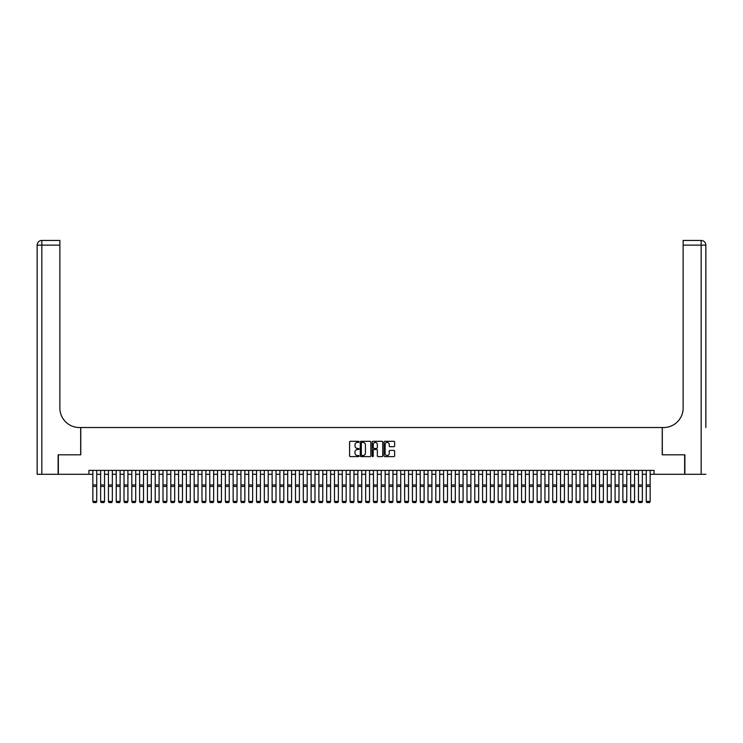 <?xml version="1.0" encoding="UTF-8"?>
<svg xmlns="http://www.w3.org/2000/svg" width="743" height="743" viewBox="0 0 743 743"><rect width="100%" height="100%" fill="white"/><g stroke="black" fill="none" stroke-linecap="round" stroke-linejoin="round"><path stroke-width="1.11" d="M359.027 441.844A0.539 0.539 0 0 0 358.498 441.314L350.362 441.314A0.762 0.762 0 0 0 349.6 442.076L349.6 455.849A0.762 0.762 0 0 0 350.362 456.611L358.498 456.611A0.539 0.539 0 0 0 359.027 456.072A0.539 0.539 0 0 0 358.498 455.543L357.439 455.543A2.452 2.452 0 0 1 354.996 453.091L354.996 451.948A2.452 2.452 0 0 1 357.439 449.496L358.498 449.496A0.539 0.539 0 0 0 359.027 448.958A0.539 0.539 0 0 0 358.498 448.428L357.439 448.428A2.452 2.452 0 0 1 354.996 445.976L354.996 444.825A2.452 2.452 0 0 1 357.439 442.382L358.498 442.382A0.539 0.539 0 0 0 359.027 441.844M393.864 446.701A0.762 0.762 0 0 0 394.626 445.939L394.626 442.076A0.762 0.762 0 0 0 393.864 441.314L384.828 441.314A0.762 0.762 0 0 0 384.066 442.076L384.066 455.849A0.762 0.762 0 0 0 384.828 456.611L393.864 456.611A0.762 0.762 0 0 0 394.626 455.849L394.626 451.177A0.762 0.762 0 0 0 393.864 450.416L390.001 450.416A0.762 0.762 0 0 0 389.23 451.177L389.23 453.49A2.043 2.043 0 0 1 387.187 455.543A2.043 2.043 0 0 1 385.134 453.49L385.134 444.425A2.043 2.043 0 0 1 387.187 442.382A2.043 2.043 0 0 1 389.23 444.425L389.23 445.939A0.762 0.762 0 0 0 390.001 446.701L393.864 446.701M88.946 474.294L58.353 474.294L58.353 454.809L80.764 454.809L80.764 427.522L662.236 427.522L662.236 454.809L684.647 454.809L684.647 474.294L654.054 474.294L654.054 470.393L88.946 470.393L88.946 474.294L92.847 474.294M370.831 442.076A0.762 0.762 0 0 0 370.07 441.314L361.033 441.314A0.762 0.762 0 0 0 360.271 442.076L360.271 455.849A0.762 0.762 0 0 0 361.033 456.611L370.07 456.611A0.762 0.762 0 0 0 370.831 455.849L370.831 442.076M372.93 441.314L381.967 441.314A0.762 0.762 0 0 1 382.729 442.076L382.729 455.849A0.762 0.762 0 0 1 381.967 456.611L378.103 456.611A0.762 0.762 0 0 1 377.333 455.849L377.333 450.258A0.762 0.762 0 0 0 376.571 449.496L374.008 449.496A0.762 0.762 0 0 0 373.237 450.258L373.237 456.072A0.539 0.539 0 0 1 372.707 456.611A0.539 0.539 0 0 1 372.169 456.072L372.169 442.076A0.762 0.762 0 0 1 372.93 441.314M96.739 474.294L100.639 474.294M104.531 474.294L108.432 474.294M112.332 474.294L116.224 474.294M120.125 474.294L124.025 474.294M127.917 474.294L131.817 474.294M135.709 474.294L139.61 474.294M143.51 474.294L147.402 474.294M151.303 474.294L155.203 474.294M159.095 474.294L162.996 474.294M166.887 474.294L170.788 474.294M174.689 474.294L178.58 474.294M182.481 474.294L186.382 474.294M190.273 474.294L194.174 474.294M198.065 474.294L201.966 474.294M205.867 474.294L209.758 474.294M213.659 474.294L217.56 474.294M221.451 474.294L225.352 474.294M229.253 474.294L233.144 474.294M237.045 474.294L240.936 474.294M244.837 474.294L248.738 474.294M252.629 474.294L256.53 474.294M260.431 474.294L264.322 474.294M268.223 474.294L272.114 474.294M276.015 474.294L279.916 474.294M283.807 474.294L287.708 474.294M291.609 474.294L295.5 474.294M299.401 474.294L303.293 474.294M307.193 474.294L311.094 474.294M314.986 474.294L318.886 474.294M322.787 474.294L326.679 474.294M330.579 474.294L334.48 474.294M338.371 474.294L342.272 474.294M346.164 474.294L350.064 474.294M353.965 474.294L357.857 474.294M361.757 474.294L365.658 474.294M369.55 474.294L373.45 474.294M377.342 474.294L381.243 474.294M385.143 474.294L389.035 474.294M392.936 474.294L396.836 474.294M400.728 474.294L404.629 474.294M408.52 474.294L412.421 474.294M416.321 474.294L420.213 474.294M424.114 474.294L428.014 474.294M431.906 474.294L435.807 474.294M439.707 474.294L443.599 474.294M447.5 474.294L451.391 474.294M455.292 474.294L459.193 474.294M463.084 474.294L466.985 474.294M470.886 474.294L474.777 474.294M478.678 474.294L482.569 474.294M486.47 474.294L490.371 474.294M494.262 474.294L498.163 474.294M502.064 474.294L505.955 474.294M509.856 474.294L513.747 474.294M517.648 474.294L521.549 474.294M525.44 474.294L529.341 474.294M533.242 474.294L537.133 474.294M541.034 474.294L544.935 474.294M548.826 474.294L552.727 474.294M556.618 474.294L560.519 474.294M564.42 474.294L568.311 474.294M572.212 474.294L576.113 474.294M580.004 474.294L583.905 474.294M587.797 474.294L591.697 474.294M595.598 474.294L599.49 474.294M603.39 474.294L607.291 474.294M611.183 474.294L615.083 474.294M618.975 474.294L622.875 474.294M626.776 474.294L630.668 474.294M634.568 474.294L638.469 474.294M642.361 474.294L646.261 474.294M650.153 474.294L654.054 474.294M361.878 442.382A0.539 0.539 0 0 0 361.339 442.921L361.339 455.004A0.539 0.539 0 0 0 361.878 455.543L362.993 455.543A2.452 2.452 0 0 0 365.435 453.091L365.435 444.825A2.452 2.452 0 0 0 362.993 442.382L361.878 442.382M377.333 444.463A2.043 2.043 0 0 0 375.289 442.419A2.043 2.043 0 0 0 373.237 444.463L373.237 447.657A0.762 0.762 0 0 0 374.008 448.428L376.571 448.428A0.762 0.762 0 0 0 377.333 447.657L377.333 444.463M96.739 470.393L96.739 501.581L96.153 502.547L93.423 502.491L96.153 502.547M93.423 502.547L92.847 501.432L96.739 501.432L96.153 502.491M92.847 470.393L92.847 501.432L93.423 502.491M58.121 454.809L80.681 454.809L80.681 427.522L79.362 427.522A19.485 19.485 0 0 1 59.867 408.037L59.867 245.134L41.831 245.134L41.831 474.294L58.121 474.294L58.121 454.809M41.831 474.294L37.15 474.294L37.15 245.134A4.681 4.681 0 0 1 41.831 240.453L59.867 240.453L59.867 245.134M59.867 240.453L41.831 240.453A4.681 4.681 0 0 0 37.15 245.134L41.831 245.134L41.831 240.453M79.362 427.522A19.485 19.485 0 0 1 59.867 408.037M705.85 474.294L684.879 474.294L684.879 454.809L662.319 454.809L662.319 427.522L663.638 427.522A19.485 19.485 0 0 0 683.133 408.037L683.133 240.453L701.169 240.453A4.681 4.681 0 0 1 705.85 245.134L705.85 427.522M700.008 240.453L683.133 240.453M663.638 427.522A19.485 19.485 0 0 0 683.133 408.037M705.85 245.134A4.681 4.681 0 0 0 701.169 240.453A4.681 4.681 0 0 1 705.85 245.134L683.133 245.134M100.639 501.581L101.224 502.547L100.639 501.432L104.531 501.432L103.946 502.547L101.224 502.491L103.946 502.547M108.432 501.581L109.017 502.547L108.432 501.432L112.332 501.432L111.747 502.547L109.017 502.491L111.747 502.547M116.224 501.581L116.809 502.547L116.224 501.432L120.125 501.432L119.539 502.547L116.809 502.491L119.539 502.547M124.025 501.581L124.601 502.547L124.025 501.432L127.917 501.432L127.332 502.547L124.601 502.491L127.332 502.547M104.531 470.393L104.531 501.432L103.946 502.491M100.639 470.393L100.639 501.432L101.224 502.491M112.332 470.393L112.332 501.432L111.747 502.491M108.432 470.393L108.432 501.432L109.017 502.491M120.125 470.393L120.125 501.432L119.539 502.491M116.224 470.393L116.224 501.432L116.809 502.491M127.917 470.393L127.917 501.432L127.332 502.491M124.025 470.393L124.025 501.432L124.601 502.491M131.817 501.581L132.403 502.547L131.817 501.432L135.709 501.432L135.124 502.547L132.403 502.491L135.124 502.547M135.709 470.393L135.709 501.432L135.124 502.491M131.817 470.393L131.817 501.432L132.403 502.491M139.61 501.581L140.195 502.547L139.61 501.432L143.51 501.432L142.925 502.547L140.195 502.491L142.925 502.547M143.51 470.393L143.51 501.432L142.925 502.491M139.61 470.393L139.61 501.432L140.195 502.491M147.402 501.581L147.987 502.547L147.402 501.432L151.303 501.432L150.718 502.547L147.987 502.491L150.718 502.547M151.303 470.393L151.303 501.432L150.718 502.491M147.402 470.393L147.402 501.432L147.987 502.491M155.203 501.581L155.789 502.547L155.203 501.432L159.095 501.432L158.51 502.547L155.789 502.491L158.51 502.547M159.095 470.393L159.095 501.432L158.51 502.491M155.203 470.393L155.203 501.432L155.789 502.491M162.996 501.581L163.581 502.547L162.996 501.432L166.887 501.432L166.311 502.547L163.581 502.491L166.311 502.547M166.887 470.393L166.887 501.432L166.311 502.491M162.996 470.393L162.996 501.432L163.581 502.491M170.788 501.581L171.373 502.547L170.788 501.432L174.689 501.432L174.103 502.547L171.373 502.491L174.103 502.547M174.689 470.393L174.689 501.432L174.103 502.491M170.788 470.393L170.788 501.432L171.373 502.491M178.58 501.581L179.165 502.547L178.58 501.432L182.481 501.432L181.896 502.547L179.165 502.491L181.896 502.547M182.481 470.393L182.481 501.432L181.896 502.491M178.58 470.393L178.58 501.432L179.165 502.491M186.382 501.581L186.967 502.547L186.382 501.432L190.273 501.432L189.688 502.547L186.967 502.491L189.688 502.547M190.273 470.393L190.273 501.432L189.688 502.491M186.382 470.393L186.382 501.432L186.967 502.491M194.174 501.581L194.759 502.547L194.174 501.432L198.065 501.432L197.489 502.547L194.759 502.491L197.489 502.547M198.065 470.393L198.065 501.432L197.489 502.491M194.174 470.393L194.174 501.432L194.759 502.491M201.966 501.581L202.551 502.547L201.966 501.432L205.867 501.432L205.282 502.547L202.551 502.491L205.282 502.547M205.867 470.393L205.867 501.432L205.282 502.491M201.966 470.393L201.966 501.432L202.551 502.491M209.758 501.581L210.343 502.547L209.758 501.432L213.659 501.432L213.074 502.547L210.343 502.491L213.074 502.547M213.659 470.393L213.659 501.432L213.074 502.491M209.758 470.393L209.758 501.432L210.343 502.491M217.56 501.581L218.145 502.547L217.56 501.432L221.451 501.432L220.866 502.547L218.145 502.491L220.866 502.547M221.451 470.393L221.451 501.432L220.866 502.491M217.56 470.393L217.56 501.432L218.145 502.491M225.352 501.581L225.937 502.547L225.352 501.432L229.253 501.432L228.668 502.547L225.937 502.491L228.668 502.547M229.253 470.393L229.253 501.432L228.668 502.491M225.352 470.393L225.352 501.432L225.937 502.491M233.144 501.581L233.729 502.547L233.144 501.432L237.045 501.432L236.46 502.547L233.729 502.491L236.46 502.547M237.045 470.393L237.045 501.432L236.46 502.491M233.144 470.393L233.144 501.432L233.729 502.491M240.936 501.581L241.521 502.547L240.936 501.432L244.837 501.432L244.252 502.547L241.521 502.491L244.252 502.547M244.837 470.393L244.837 501.432L244.252 502.491M240.936 470.393L240.936 501.432L241.521 502.491M248.738 501.581L249.323 502.547L248.738 501.432L252.629 501.432L252.044 502.547L249.323 502.491L252.044 502.547M252.629 470.393L252.629 501.432L252.044 502.491M248.738 470.393L248.738 501.432L249.323 502.491M256.53 501.581L257.115 502.547L256.53 501.432L260.431 501.432L259.846 502.547L257.115 502.491L259.846 502.547M260.431 470.393L260.431 501.432L259.846 502.491M256.53 470.393L256.53 501.432L257.115 502.491M264.322 501.581L264.907 502.547L264.322 501.432L268.223 501.432L267.638 502.547L264.907 502.491L267.638 502.547M268.223 470.393L268.223 501.432L267.638 502.491M264.322 470.393L264.322 501.432L264.907 502.491M272.114 501.581L272.7 502.547L272.114 501.432L276.015 501.432L275.43 502.547L272.7 502.491L275.43 502.547M276.015 470.393L276.015 501.432L275.43 502.491M272.114 470.393L272.114 501.432L272.7 502.491M279.916 501.581L280.501 502.547L279.916 501.432L283.807 501.432L283.222 502.547L280.501 502.491L283.222 502.547M283.807 470.393L283.807 501.432L283.222 502.491M279.916 470.393L279.916 501.432L280.501 502.491M287.708 501.581L288.293 502.547L287.708 501.432L291.609 501.432L291.024 502.547L288.293 502.491L291.024 502.547M291.609 470.393L291.609 501.432L291.024 502.491M287.708 470.393L287.708 501.432L288.293 502.491M295.5 501.581L296.086 502.547L295.5 501.432L299.401 501.432L298.816 502.547L296.086 502.491L298.816 502.547M299.401 470.393L299.401 501.432L298.816 502.491M295.5 470.393L295.5 501.432L296.086 502.491M303.293 501.581L303.878 502.547L303.293 501.432L307.193 501.432L306.608 502.547L303.878 502.491L306.608 502.547M307.193 470.393L307.193 501.432L306.608 502.491M303.293 470.393L303.293 501.432L303.878 502.491M311.094 501.581L311.679 502.547L311.094 501.432L314.986 501.432L314.4 502.547L311.679 502.491L314.4 502.547M314.986 470.393L314.986 501.432L314.4 502.491M311.094 470.393L311.094 501.432L311.679 502.491M318.886 501.581L319.471 502.547L318.886 501.432L322.787 501.432L322.202 502.547L319.471 502.491L322.202 502.547M322.787 470.393L322.787 501.432L322.202 502.491M318.886 470.393L318.886 501.432L319.471 502.491M326.679 501.581L327.264 502.547L326.679 501.432L330.579 501.432L329.994 502.547L327.264 502.491L329.994 502.547M330.579 470.393L330.579 501.432L329.994 502.491M326.679 470.393L326.679 501.432L327.264 502.491M334.48 501.581L335.056 502.547L334.48 501.432L338.371 501.432L337.786 502.547L335.056 502.491L337.786 502.547M338.371 470.393L338.371 501.432L337.786 502.491M334.48 470.393L334.48 501.432L335.056 502.491M342.272 501.581L342.857 502.547L342.272 501.432L346.164 501.432L345.579 502.547L342.857 502.491L345.579 502.547M346.164 470.393L346.164 501.432L345.579 502.491M342.272 470.393L342.272 501.432L342.857 502.491M350.064 501.581L350.65 502.547L350.064 501.432L353.965 501.432L353.38 502.547L350.65 502.491L353.38 502.547M353.965 470.393L353.965 501.432L353.38 502.491M350.064 470.393L350.064 501.432L350.65 502.491M357.857 501.581L358.442 502.547L357.857 501.432L361.757 501.432L361.172 502.547L358.442 502.491L361.172 502.547M361.757 470.393L361.757 501.432L361.172 502.491M357.857 470.393L357.857 501.432L358.442 502.491M365.658 501.581L366.243 502.547L365.658 501.432L369.55 501.432L368.965 502.547L366.243 502.491L368.965 502.547M369.55 470.393L369.55 501.432L368.965 502.491M365.658 470.393L365.658 501.432L366.243 502.491M373.45 501.581L374.035 502.547L373.45 501.432L377.342 501.432L376.757 502.547L374.035 502.491L376.757 502.547M377.342 470.393L377.342 501.432L376.757 502.491M373.45 470.393L373.45 501.432L374.035 502.491M381.243 501.581L381.828 502.547L381.243 501.432L385.143 501.432L384.558 502.547L381.828 502.491L384.558 502.547M385.143 470.393L385.143 501.432L384.558 502.491M381.243 470.393L381.243 501.432L381.828 502.491M389.035 501.581L389.62 502.547L389.035 501.432L392.936 501.432L392.35 502.547L389.62 502.491L392.35 502.547M392.936 470.393L392.936 501.432L392.35 502.491M389.035 470.393L389.035 501.432L389.62 502.491M396.836 501.581L397.421 502.547L396.836 501.432L400.728 501.432L400.143 502.547L397.421 502.491L400.143 502.547M400.728 470.393L400.728 501.432L400.143 502.491M396.836 470.393L396.836 501.432L397.421 502.491M404.629 501.581L405.214 502.547L404.629 501.432L408.52 501.432L407.944 502.547L405.214 502.491L407.944 502.547M408.52 470.393L408.52 501.432L407.944 502.491M404.629 470.393L404.629 501.432L405.214 502.491M412.421 501.581L413.006 502.547L412.421 501.432L416.321 501.432L415.736 502.547L413.006 502.491L415.736 502.547M416.321 470.393L416.321 501.432L415.736 502.491M412.421 470.393L412.421 501.432L413.006 502.491M420.213 501.581L420.798 502.547L420.213 501.432L424.114 501.432L423.529 502.547L420.798 502.491L423.529 502.547M424.114 470.393L424.114 501.432L423.529 502.491M420.213 470.393L420.213 501.432L420.798 502.491M428.014 501.581L428.6 502.547L428.014 501.432L431.906 501.432L431.321 502.547L428.6 502.491L431.321 502.547M431.906 470.393L431.906 501.432L431.321 502.491M428.014 470.393L428.014 501.432L428.6 502.491M435.807 501.581L436.392 502.547L435.807 501.432L439.707 501.432L439.122 502.547L436.392 502.491L439.122 502.547M439.707 470.393L439.707 501.432L439.122 502.491M435.807 470.393L435.807 501.432L436.392 502.491M443.599 501.581L444.184 502.547L443.599 501.432L447.5 501.432L446.914 502.547L444.184 502.491L446.914 502.547M447.5 470.393L447.5 501.432L446.914 502.491M443.599 470.393L443.599 501.432L444.184 502.491M451.391 501.581L451.976 502.547L451.391 501.432L455.292 501.432L454.707 502.547L451.976 502.491L454.707 502.547M455.292 470.393L455.292 501.432L454.707 502.491M451.391 470.393L451.391 501.432L451.976 502.491M459.193 501.581L459.778 502.547L459.193 501.432L463.084 501.432L462.499 502.547L459.778 502.491L462.499 502.547M463.084 470.393L463.084 501.432L462.499 502.491M459.193 470.393L459.193 501.432L459.778 502.491M466.985 501.581L467.57 502.547L466.985 501.432L470.886 501.432L470.3 502.547L467.57 502.491L470.3 502.547M470.886 470.393L470.886 501.432L470.3 502.491M466.985 470.393L466.985 501.432L467.57 502.491M474.777 501.581L475.362 502.547L474.777 501.432L478.678 501.432L478.093 502.547L475.362 502.491L478.093 502.547M478.678 470.393L478.678 501.432L478.093 502.491M474.777 470.393L474.777 501.432L475.362 502.491M482.569 501.581L483.154 502.547L482.569 501.432L486.47 501.432L485.885 502.547L483.154 502.491L485.885 502.547M486.47 470.393L486.47 501.432L485.885 502.491M482.569 470.393L482.569 501.432L483.154 502.491M490.371 501.581L490.956 502.547L490.371 501.432L494.262 501.432L493.677 502.547L490.956 502.491L493.677 502.547M494.262 470.393L494.262 501.432L493.677 502.491M490.371 470.393L490.371 501.432L490.956 502.491M498.163 501.581L498.748 502.547L498.163 501.432L502.064 501.432L501.479 502.547L498.748 502.491L501.479 502.547M502.064 470.393L502.064 501.432L501.479 502.491M498.163 470.393L498.163 501.432L498.748 502.491M505.955 501.581L506.54 502.547L505.955 501.432L509.856 501.432L509.271 502.547L506.54 502.491L509.271 502.547M509.856 470.393L509.856 501.432L509.271 502.491M505.955 470.393L505.955 501.432L506.54 502.491M513.747 501.581L514.332 502.547L513.747 501.432L517.648 501.432L517.063 502.547L514.332 502.491L517.063 502.547M517.648 470.393L517.648 501.432L517.063 502.491M513.747 470.393L513.747 501.432L514.332 502.491M521.549 501.581L522.134 502.547L521.549 501.432L525.44 501.432L524.855 502.547L522.134 502.491L524.855 502.547M525.44 470.393L525.44 501.432L524.855 502.491M521.549 470.393L521.549 501.432L522.134 502.491M529.341 501.581L529.926 502.547L529.341 501.432L533.242 501.432L532.657 502.547L529.926 502.491L532.657 502.547M533.242 470.393L533.242 501.432L532.657 502.491M529.341 470.393L529.341 501.432L529.926 502.491M537.133 501.581L537.718 502.547L537.133 501.432L541.034 501.432L540.449 502.547L537.718 502.491L540.449 502.547M541.034 470.393L541.034 501.432L540.449 502.491M537.133 470.393L537.133 501.432L537.718 502.491M544.935 501.581L545.511 502.547L544.935 501.432L548.826 501.432L548.241 502.547L545.511 502.491L548.241 502.547M548.826 470.393L548.826 501.432L548.241 502.491M544.935 470.393L544.935 501.432L545.511 502.491M552.727 501.581L553.312 502.547L552.727 501.432L556.618 501.432L556.033 502.547L553.312 502.491L556.033 502.547M556.618 470.393L556.618 501.432L556.033 502.491M552.727 470.393L552.727 501.432L553.312 502.491M560.519 501.581L561.104 502.547L560.519 501.432L564.42 501.432L563.835 502.547L561.104 502.491L563.835 502.547M564.42 470.393L564.42 501.432L563.835 502.491M560.519 470.393L560.519 501.432L561.104 502.491M568.311 501.581L568.897 502.547L568.311 501.432L572.212 501.432L571.627 502.547L568.897 502.491L571.627 502.547M572.212 470.393L572.212 501.432L571.627 502.491M568.311 470.393L568.311 501.432L568.897 502.491M576.113 501.581L576.689 502.547L576.113 501.432L580.004 501.432L579.419 502.547L576.689 502.491L579.419 502.547M580.004 470.393L580.004 501.432L579.419 502.491M576.113 470.393L576.113 501.432L576.689 502.491M583.905 501.581L584.49 502.547L583.905 501.432L587.797 501.432L587.211 502.547L584.49 502.491L587.211 502.547M587.797 470.393L587.797 501.432L587.211 502.491M583.905 470.393L583.905 501.432L584.49 502.491M591.697 501.581L592.282 502.547L591.697 501.432L595.598 501.432L595.013 502.547L592.282 502.491L595.013 502.547M595.598 470.393L595.598 501.432L595.013 502.491M591.697 470.393L591.697 501.432L592.282 502.491M599.49 501.581L600.075 502.547L599.49 501.432L603.39 501.432L602.805 502.547L600.075 502.491L602.805 502.547M607.291 501.581L607.876 502.547L607.291 501.432L611.183 501.432L610.597 502.547L607.876 502.491L610.597 502.547M615.083 501.581L615.668 502.547L615.083 501.432L618.975 501.432L618.399 502.547L615.668 502.491L618.399 502.547M622.875 501.581L623.461 502.547L622.875 501.432L626.776 501.432L626.191 502.547L623.461 502.491L626.191 502.547M630.668 501.581L631.253 502.547L630.668 501.432L634.568 501.432L633.983 502.547L631.253 502.491L633.983 502.547M603.39 470.393L603.39 501.432L602.805 502.491M599.49 470.393L599.49 501.432L600.075 502.491M611.183 470.393L611.183 501.432L610.597 502.491M607.291 470.393L607.291 501.432L607.876 502.491M618.975 470.393L618.975 501.432L618.399 502.491M615.083 470.393L615.083 501.432L615.668 502.491M626.776 470.393L626.776 501.432L626.191 502.491M622.875 470.393L622.875 501.432L623.461 502.491M634.568 470.393L634.568 501.432L633.983 502.491M630.668 470.393L630.668 501.432L631.253 502.491M638.469 501.581L639.054 502.547L638.469 501.432L642.361 501.432L641.776 502.547L639.054 502.491L641.776 502.547M642.361 470.393L642.361 501.432L641.776 502.491M638.469 470.393L638.469 501.432L639.054 502.491M646.261 501.581L646.847 502.547L646.261 501.432L650.153 501.432L649.577 502.547L646.847 502.491L649.577 502.547M650.153 470.393L650.153 501.432L649.577 502.491M646.261 470.393L646.261 501.432L646.847 502.491M96.739 484.947L92.847 484.947M96.739 486.424L92.847 486.424M701.169 474.294L701.169 240.453M104.531 484.947L100.639 484.947M104.531 486.424L100.639 486.424M112.332 484.947L108.432 484.947M112.332 486.424L108.432 486.424M120.125 484.947L116.224 484.947M120.125 486.424L116.224 486.424M127.917 484.947L124.025 484.947M127.917 486.424L124.025 486.424M135.709 484.947L131.817 484.947M135.709 486.424L131.817 486.424M143.51 484.947L139.61 484.947M143.51 486.424L139.61 486.424M151.303 484.947L147.402 484.947M151.303 486.424L147.402 486.424M159.095 484.947L155.203 484.947M159.095 486.424L155.203 486.424M166.887 484.947L162.996 484.947M166.887 486.424L162.996 486.424M174.689 484.947L170.788 484.947M174.689 486.424L170.788 486.424M182.481 484.947L178.58 484.947M182.481 486.424L178.58 486.424M190.273 484.947L186.382 484.947M190.273 486.424L186.382 486.424M198.065 484.947L194.174 484.947M198.065 486.424L194.174 486.424M205.867 484.947L201.966 484.947M205.867 486.424L201.966 486.424M213.659 484.947L209.758 484.947M213.659 486.424L209.758 486.424M221.451 484.947L217.56 484.947M221.451 486.424L217.56 486.424M229.253 484.947L225.352 484.947M229.253 486.424L225.352 486.424M237.045 484.947L233.144 484.947M237.045 486.424L233.144 486.424M244.837 484.947L240.936 484.947M244.837 486.424L240.936 486.424M252.629 484.947L248.738 484.947M252.629 486.424L248.738 486.424M260.431 484.947L256.53 484.947M260.431 486.424L256.53 486.424M268.223 484.947L264.322 484.947M268.223 486.424L264.322 486.424M276.015 484.947L272.114 484.947M276.015 486.424L272.114 486.424M283.807 484.947L279.916 484.947M283.807 486.424L279.916 486.424M291.609 484.947L287.708 484.947M291.609 486.424L287.708 486.424M299.401 484.947L295.5 484.947M299.401 486.424L295.5 486.424M307.193 484.947L303.293 484.947M307.193 486.424L303.293 486.424M314.986 484.947L311.094 484.947M314.986 486.424L311.094 486.424M322.787 484.947L318.886 484.947M322.787 486.424L318.886 486.424M330.579 484.947L326.679 484.947M330.579 486.424L326.679 486.424M338.371 484.947L334.48 484.947M338.371 486.424L334.48 486.424M346.164 484.947L342.272 484.947M346.164 486.424L342.272 486.424M353.965 484.947L350.064 484.947M353.965 486.424L350.064 486.424M361.757 484.947L357.857 484.947M361.757 486.424L357.857 486.424M369.55 484.947L365.658 484.947M369.55 486.424L365.658 486.424M377.342 484.947L373.45 484.947M377.342 486.424L373.45 486.424M385.143 484.947L381.243 484.947M385.143 486.424L381.243 486.424M392.936 484.947L389.035 484.947M392.936 486.424L389.035 486.424M400.728 484.947L396.836 484.947M400.728 486.424L396.836 486.424M408.52 484.947L404.629 484.947M408.52 486.424L404.629 486.424M416.321 484.947L412.421 484.947M416.321 486.424L412.421 486.424M424.114 484.947L420.213 484.947M424.114 486.424L420.213 486.424M431.906 484.947L428.014 484.947M431.906 486.424L428.014 486.424M439.707 484.947L435.807 484.947M439.707 486.424L435.807 486.424M447.5 484.947L443.599 484.947M447.5 486.424L443.599 486.424M455.292 484.947L451.391 484.947M455.292 486.424L451.391 486.424M463.084 484.947L459.193 484.947M463.084 486.424L459.193 486.424M470.886 484.947L466.985 484.947M470.886 486.424L466.985 486.424M478.678 484.947L474.777 484.947M478.678 486.424L474.777 486.424M486.47 484.947L482.569 484.947M486.47 486.424L482.569 486.424M494.262 484.947L490.371 484.947M494.262 486.424L490.371 486.424M502.064 484.947L498.163 484.947M502.064 486.424L498.163 486.424M509.856 484.947L505.955 484.947M509.856 486.424L505.955 486.424M517.648 484.947L513.747 484.947M517.648 486.424L513.747 486.424M525.44 484.947L521.549 484.947M525.44 486.424L521.549 486.424M533.242 484.947L529.341 484.947M533.242 486.424L529.341 486.424M541.034 484.947L537.133 484.947M541.034 486.424L537.133 486.424M548.826 484.947L544.935 484.947M548.826 486.424L544.935 486.424M556.618 484.947L552.727 484.947M556.618 486.424L552.727 486.424M564.42 484.947L560.519 484.947M564.42 486.424L560.519 486.424M572.212 484.947L568.311 484.947M572.212 486.424L568.311 486.424M580.004 484.947L576.113 484.947M580.004 486.424L576.113 486.424M587.797 484.947L583.905 484.947M587.797 486.424L583.905 486.424M595.598 484.947L591.697 484.947M595.598 486.424L591.697 486.424M603.39 484.947L599.49 484.947M603.39 486.424L599.49 486.424M611.183 484.947L607.291 484.947M611.183 486.424L607.291 486.424M618.975 484.947L615.083 484.947M618.975 486.424L615.083 486.424M626.776 484.947L622.875 484.947M626.776 486.424L622.875 486.424M634.568 484.947L630.668 484.947M634.568 486.424L630.668 486.424M642.361 484.947L638.469 484.947M642.361 486.424L638.469 486.424M650.153 484.947L646.261 484.947M650.153 486.424L646.261 486.424"/></g></svg>
